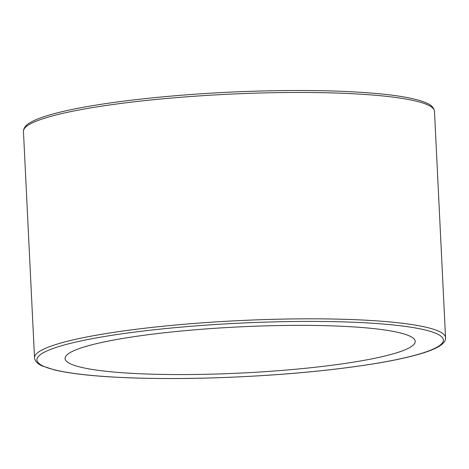 <?xml version="1.0" encoding="UTF-8"?>
<svg xmlns="http://www.w3.org/2000/svg" width="469" height="469" viewBox="0 0 469 469"><rect width="100%" height="100%" fill="white"/><g stroke="black" fill="none" stroke-linecap="round" stroke-linejoin="round"><path stroke-width="0.7" d="M339.251 326.143A175.277 23.092 -2.8 0 1 413.81 338.694A175.277 23.092 -2.8 0 1 241.277 373.037A175.277 23.092 -2.8 0 1 66.211 355.695A175.277 23.092 -2.8 0 1 339.251 326.143M59.545 114.119A205.762 27.114 -2.8 0 1 345.307 93.378A205.762 27.114 -2.8 0 1 434.482 111.294C433.931 107.723 431.322 104.986 426.643 103.074C418.207 99.276 403.657 96.292 382.997 94.134C347.47 90.552 303.185 89.626 250.135 91.344C177.376 93.741 101.925 101.955 60.894 111.98C46.9 115.333 36.775 118.809 30.508 122.415C26.481 124.572 24.142 127.222 23.491 130.376L23.45 131.396A205.762 27.114 -2.8 0 1 59.545 114.119M34.518 357.753L34.659 358.767C35.621 361.845 38.206 364.255 42.421 366.002L54.293 369.877C72.085 374.121 98.912 376.836 134.767 378.014C176.221 379.257 220.811 378.319 268.538 375.2C328.224 371.266 383.196 363.85 414.338 355.496C435.783 349.921 446.183 343.97 445.55 337.651A205.762 27.114 177.2 0 0 356.376 319.741A205.762 27.114 177.2 0 0 70.62 340.482A205.762 27.114 177.2 0 0 34.518 357.753L23.45 131.396M72.613 342.827A203.476 26.809 -2.8 0 1 423.548 329.59A203.476 26.809 -2.8 0 1 224.282 377.492A203.476 26.809 -2.8 0 1 72.613 342.827M445.55 337.651L434.482 111.294"/></g></svg>
